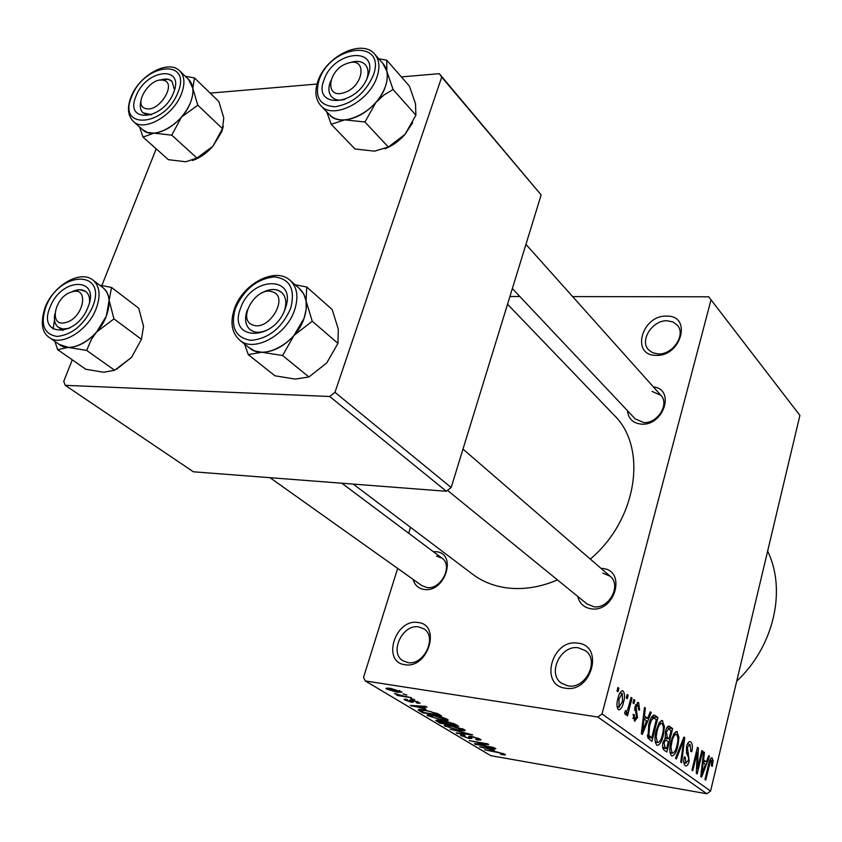 <?xml version="1.0" encoding="UTF-8"?>
<svg xmlns="http://www.w3.org/2000/svg" width="842" height="842" viewBox="0 0 842 842"><rect width="100%" height="100%" fill="white"/><g stroke="black" fill="none" stroke-linecap="round" stroke-linejoin="round"><path stroke-width="1.26" d="M520.524 317.739L522.282 319.581M417.874 622.501C441.608 624.343 428.189 669.127 404.97 664.706C381.479 662.17 395.108 618.46 417.874 622.501M407.77 662.57C423.915 665.885 437.672 636.868 423.863 628.848L418.663 626.901C402.423 623.827 388.888 652.96 403.023 660.833L407.77 662.57M577.728 643.151C604.472 645.298 591.779 693.145 565.477 688.209C538.975 685.283 551.984 638.646 577.728 643.151M568.066 685.893C585.653 689.451 599.872 660.349 585.411 650.666L578.412 647.814C560.677 644.509 546.732 673.863 561.667 683.346L568.066 685.893M666.664 316.118C692.398 315.245 681.367 356.85 656.002 355.356C630.458 355.598 641.804 314.919 666.664 316.118M658.212 353.935C672.695 354.956 686.188 334.727 677.389 325.275L673 321.96L667.222 320.77C652.613 319.949 639.341 340.305 648.445 349.672L652.687 352.766L658.212 353.935M601.072 568.392L602.219 568.476C626.753 569.792 615.418 612.608 591.273 608.84C584.043 607.682 579.517 603.525 577.696 596.378M447.491 490.381L586.969 603.924L593.768 606.735C609.029 609.345 621.901 585.169 610.113 576.212L602.861 573.139M433.283 551.668L435.819 551.699C457.511 552.815 445.471 592.831 424.242 589.463C418.432 588.569 414.706 585.201 413.064 579.349M270.008 477.688L421.916 585.643L426.957 587.537C441.019 589.979 453.406 565.592 441.966 558.162L436.577 556.109M653.381 386.92C675.568 389.004 663.759 426.147 641.341 424.136C633.005 423.242 628.364 418.748 627.437 410.654M512.357 288.553L635.152 418.842L643.625 422.526C657.328 423.863 669.811 404.128 660.896 395.319L652.055 391.414M557.499 579.938C540.648 587.063 524.229 589.768 508.242 588.053C494.643 586.453 482.792 581.854 472.688 574.265L353.251 484.097M410.538 527.345L408.686 533.26M397.666 568.413L363.565 677.263L365.27 680.936L597.82 717.037L602.019 713.963L710.585 791.07L706.817 793.764L597.82 717.037M623.164 691.061C624.848 693.703 624.964 697.45 623.501 702.333C622.522 706.88 620.954 709.374 618.828 709.817L618.344 709.574C616.649 707.006 616.512 703.302 617.944 698.439C618.944 693.808 620.512 691.261 622.659 690.798L621.806 690.872M631.09 697.408L632.058 698.134L627.49 715.847L626.511 715.142L627.248 712.3L625.427 714.679L624.585 712.974L625.522 710.637L626.301 711.543L627.606 710.069L631.09 697.408M638.699 702.744L639.573 710.122L638.552 709.722L637.994 705.207L636.005 706.964L637.51 717.552L634.605 721.278L633.142 714.332L634.184 714.721L634.679 718.458L636.468 717.216L634.931 706.701L638.131 702.449L638.699 702.744L637.278 702.533M655.244 715.542L657.928 717.552L651.929 741.349L647.982 737.981L648.708 724.994C649.94 719.121 651.845 715.816 654.413 715.111L653.234 715.237M669.906 726.551L672.653 728.614L666.822 752.053L664.043 750.064C662.528 748.77 662.191 746.201 663.054 742.339L665.264 738.097L665.475 731.424C666.306 727.898 667.517 726.13 669.085 726.12L669.906 726.551L668.032 726.267M683.914 737.076L684.757 737.708L681.631 762.705L680.736 762.063L683.725 740.129L676.4 758.947L675.484 758.284L683.914 737.076M701.849 750.548L702.681 751.159L697.187 773.903L696.302 773.261L697.218 752.401L692.777 770.725L691.935 770.125L697.481 747.264L698.376 747.928L697.46 768.746L701.849 750.548M713.121 760.537L712.311 766.294L711.437 765.988L711.585 760.6L710.311 761.642L705.764 780.071L704.954 779.481L708.627 764.147C709.301 760.442 710.385 758.326 711.879 757.821L713.121 760.537L709.848 759.989M572.634 296.594L708.711 296.805L799.9 415.411L711.027 299.826L602.019 713.963M799.9 415.411L710.585 791.07M708.701 755.684L709.543 756.327L701.639 777.103L700.776 776.482L703.617 751.864L704.47 752.506L703.554 759.8L706.385 761.894L708.701 755.684M690.819 741.907C692.524 743.77 692.829 747.043 691.735 751.727L690.819 751.401L690.093 744.528L687.409 747.18L689.177 761.073C688.356 764.357 687.209 765.967 685.725 765.894L685.209 765.641C683.651 764.031 683.357 761.115 684.325 756.863L685.251 757.19L685.841 762.915L688.346 760.368L688.651 757.832L686.504 753.032L686.546 746.591C687.43 743.149 688.651 741.476 690.198 741.581L689.272 741.665M678.957 737.297L677.852 745.907C676.579 751.948 674.61 755.306 671.937 755.99L671.432 755.727C669.401 752.443 669.264 747.601 671.011 741.213L673.968 733.466L676.789 731.498L678.957 737.297L677.789 737.118M664.454 726.478L663.317 735.213C662.012 741.339 659.981 744.738 657.234 745.412L656.697 745.138C654.592 741.76 654.444 736.834 656.244 730.361L659.297 722.51L662.191 720.542L664.454 726.478L663.243 726.288M650.266 711.795L651.234 712.532L642.309 734.424L641.32 733.708L644.446 707.427L645.425 708.164L644.414 715.942L647.645 718.342L650.266 711.795M633.847 699.47L634.815 700.197L633.921 703.659L632.963 702.933L633.847 699.47M627.206 694.482L628.185 695.218L627.279 698.702L626.301 697.976L627.206 694.482M617.912 687.504L618.912 688.251L617.996 691.766L616.997 691.019L617.912 687.504M403.034 693.861L406.918 694.987L403.034 693.861M403.044 695.871L411.422 697.702L397.477 695.481L396.35 694.808L398.561 695.166L394.414 693.429L403.044 695.871M410.749 698.523L414.611 699.639L410.749 698.523M412.096 700.007L420.116 703.059L417.495 703.259L416.148 702.554L417.737 702.428L417.211 701.986L413.559 700.733L412.559 700.786L413.496 702.049L411.391 702.207L404.939 700.07L404.097 699.344L406.318 699.155L407.675 699.87L406.402 699.965L406.875 700.365L410.001 701.491L410.791 701.47L409.738 700.07L412.096 700.007M425.936 709.006L410.307 705.428L425.789 706.396L426.936 707.091L422.179 706.743L425.936 709.006M447.302 719.31L448.239 720.142L447.355 720.636L441.934 720.194L427.073 715.279C427.452 714.553 429.62 714.542 433.556 715.258L441.397 717.005L447.302 719.31M464.289 729.593L465.184 730.382L464.279 730.856L458.879 730.382L444.281 725.572C444.671 724.878 446.839 724.888 450.765 725.593L464.289 729.593M505.137 754.306L505.316 754.969L501.474 754.537L500.295 753.927L503.211 754.137L500.558 753.053L484.529 749.79L496.875 751.938L505.137 754.306M365.27 680.936L490.76 755.674L706.817 793.764M494.517 750.338L479.635 746.865L494.854 748.191L495.864 748.791L491.202 748.349L494.517 750.338M478.098 744.402L493.759 747.517L475.435 744.349L474.393 743.728L484.981 743.802L469.289 740.676L487.665 743.844L488.718 744.475L478.098 744.402L478.288 743.76M471.552 736.329L480.035 739.118L480.982 739.939L477.046 740.023L475.814 739.381L478.435 739.276L477.772 738.687L472.583 736.929L470.92 737.024L471.983 738.434L469.131 738.539L460.374 735.213L463.753 735.119L464.984 735.761L462.753 735.803L463.384 736.34L468.194 737.96L469.868 737.918L468.657 736.487L471.552 736.329M450.06 729.183L472.783 734.834L457.238 733.477L456.196 732.856L470.173 734.203L450.06 729.183M446.755 721.51L455.448 724.341L458.637 726.278L439.966 723.152L435.693 720.394L446.755 721.51M424.705 709.985L438.356 714.005L441.482 715.889L422.631 712.795L418.158 709.848C418.8 709.259 420.989 709.301 424.705 709.985M390.635 688.346L402.044 692.145L397.161 692.208L386.741 689.156L385.931 688.451L390.635 688.346M509.915 296.5L519.861 296.51M401.339 76.896L439.282 73.675L541.143 194.934L441.703 77.117L334.969 392.309L451.175 487.539L446.355 491.265L329.696 396.487L334.969 392.309M541.143 194.934L451.175 487.539M72.286 359.839L63.729 381.342L65.223 385.331L329.696 396.487M65.223 385.331L193.376 471.794L446.355 491.265M156.202 148.834L101.861 285.48M210.163 93.115L317.013 84.053M441.703 77.117L439.282 73.675M507.537 304.225L614.029 415.074C647.803 447.502 637.447 519.493 590.305 559.088M711.027 299.826L708.711 296.805M767.63 551.152C786.691 589.832 774.009 646.488 736.708 681.178M485.845 748.317L492.054 749.78L489.381 748.17L481.961 747.454L485.845 748.317M492.275 748.991L492.054 749.78M475.614 743.739L475.435 744.349M477.94 738.097L477.772 738.687M461.595 734.866L461.269 735.992M464.584 729.782L464.279 730.856M445.565 725.057L445.176 726.372M447.334 726.73L457.901 729.782L462.763 729.803L451.733 726.204L447.965 725.762L446.681 726.141L447.334 726.73M448.123 725.215L447.965 725.762M462.29 728.614L462.111 729.225M440.198 722.362L439.966 723.152M437.061 720.089L436.724 721.215M441.092 722.899L446.66 723.825L439.882 720.952L438.135 720.984L441.092 722.899M446.892 723.015L446.66 723.825M448.839 724.183L455.417 725.288L447.818 722.141L445.797 722.194L448.839 724.183M455.648 724.467L455.417 725.288M453.417 723.31L453.217 723.962M447.67 719.542L447.355 720.636M428.431 714.732L428.02 716.121M430.188 716.479L440.913 719.563L445.776 719.552L434.567 715.889L430.767 715.458L429.504 715.858L430.188 716.479M430.936 714.879L430.767 715.458M445.281 718.321L445.102 718.942M422.873 711.985L422.631 712.795M423.747 712.511L438.198 714.879L430.82 711.648L425.757 710.627L420.674 710.49L423.747 712.511M438.44 714.058L438.198 714.879M436.482 713.037L436.282 713.721M411.633 705.512L411.454 706.112M422.347 706.185L422.179 706.743M416.832 706.922L423.358 708.427L420.326 706.606L412.759 706.038L416.832 706.922M423.6 707.596L423.358 708.427M420.484 706.07L420.326 706.606M417.379 701.428L417.211 701.986M412.748 700.123L412.58 700.702M412.054 700.007L411.391 702.207M405.255 699.049L404.939 700.07M410.78 701.418L411.243 699.891L410.791 701.47M387.099 687.988L386.741 689.156M388.762 689.493L396.014 691.524L399.687 691.535L391.919 689.061L388.762 689.493M399.382 690.545L399.213 691.103M709.332 761.484L710.311 761.642M711.353 757.863L712.248 758.011M708.522 756.158L709.543 756.327M703.554 752.359L704.47 752.506M702.712 759.652L703.554 759.8M702.533 761.252L706.385 761.894M703.123 770.356L705.47 764.326L703.196 762.652L701.712 774.377L703.123 770.356M701.028 774.261L701.712 774.377M702.386 762.515L703.196 762.652M701.744 751.011L702.681 751.159M696.271 752.243L697.218 752.401M697.355 747.77L698.376 747.928M696.513 768.578L697.46 768.746M686.451 747.033L687.409 747.18M688.198 760.905L689.177 761.073M684.293 757.032L685.251 757.19M683.83 762.578L685.841 762.915M683.725 737.539L684.757 737.708M682.767 739.971L683.725 740.129M676.852 745.738L677.852 745.907M675.894 731.561L677.357 731.793M672.105 752.99L672.516 753.19C674.558 752.58 676.052 749.927 676.989 745.223C678.284 740.539 678.178 736.971 676.694 734.508L676.284 734.308C674.295 734.845 672.832 737.392 671.884 741.939L670.948 747.496L672.105 752.99L669.979 752.643M669.916 747.338L670.948 747.496M670.885 741.77L671.884 741.939M666.843 727.709L672.653 728.614M666.622 748.664L668.369 741.634L665.917 739.981L664.054 742.602L665.064 747.538L666.622 748.664L662.77 748.033M663.033 742.433L664.054 742.602M669.043 738.897L671.085 730.677L668.537 728.898L666.38 732.066L667.296 737.603L669.043 738.897L665.054 738.255M665.022 737.245L667.296 737.603M665.359 731.909L666.38 732.066M662.286 735.055L663.317 735.213M661.244 720.605L662.791 720.847M657.392 742.349L657.812 742.57C659.928 741.96 661.465 739.276 662.422 734.508C663.759 729.761 663.654 726.13 662.107 723.604L661.675 723.383C659.633 723.92 658.118 726.499 657.139 731.098L656.181 736.761L657.392 742.349L655.202 742.002M655.118 736.592L656.181 736.761M656.107 730.94L657.139 731.098M651.897 716.637L657.928 717.552M651.719 737.887L656.318 719.636L653.876 717.994L651.466 720.152L649.624 725.709L648.877 735.266L651.719 737.887L647.698 737.245M647.498 736.287L650.077 736.708M647.372 735.034L648.877 735.266M648.572 725.551L649.624 725.709M650.256 719.963L651.466 720.152M650.045 712.353L651.234 712.532M644.372 708.006L645.425 708.164M643.446 715.795L644.414 715.942M643.225 717.658L647.645 718.342M643.972 727.256L646.624 720.91L644.014 718.984L642.383 731.498L643.972 727.256M641.593 731.382L642.383 731.498M643.088 718.836L644.014 718.984M634.91 706.806L636.005 706.964M634.563 708.554L635.847 708.743M636.415 717.384L637.51 717.552M633.1 714.563L634.184 714.721M632.795 718.173L634.679 718.458M633.71 700.028L634.815 700.197M630.953 697.965L632.058 698.134M624.996 711.953L627.248 712.3M625.238 711.332L626.143 711.469M627.058 695.05L628.185 695.218M622.364 702.165L623.501 702.333M619.038 707.027L622.522 701.618L622.217 693.461L618.986 699.007L619.038 707.027L617.07 706.733M617.849 698.839L618.986 699.007M617.765 688.082L618.912 688.251M223.34 126.405L221.709 131.847L212.879 146.266L196.933 158.054L171.768 135.162L181.462 117.08L197.786 105.166L192.829 88.315L194.418 77.885L185.324 76.306M194.418 77.885L218.846 101.524L223.772 117.964L222.467 128.594L212.879 146.266C206.669 153.276 199.838 158.022 192.365 160.506M136.078 96.02C146.129 68.886 185.282 64.95 173.494 92.788C163.085 120.732 123.795 123.564 136.078 96.02M174.505 89.81L171.957 81.285C169.095 78.769 165.127 78.401 160.033 80.169L168.19 79.327L171.957 81.285L174.505 89.81M133.436 121.49L142.751 129.815C153.255 140.751 182.767 124.016 190.555 102.377C194.239 92.346 193.649 84.779 188.797 79.653L179.788 70.991C184.64 76.106 185.198 83.695 181.462 93.767C173.578 115.512 143.919 132.415 133.436 121.49C127.784 115.807 126.963 107.66 130.973 97.051M196.933 158.054L185.798 161.769L168.411 159.685L143.024 137.12L153.949 133.131L171.768 135.162M139.614 127.016L143.024 137.12M222.467 128.594L197.786 105.166M188.471 79.337L192.829 88.315C193.565 97.472 189.776 107.06 181.462 117.08C172.705 126.753 163.527 132.099 153.949 133.131L147.434 132.447L142.403 129.51M140.94 100.977C139.593 106.218 140.288 110.165 143.014 112.828L151.665 114.701L146.455 114.628L143.014 112.828C140.288 110.165 139.593 106.218 140.94 100.977M163.327 80.295C150.129 76.485 131.973 105.839 145.898 108.586C159.159 112.681 177.546 82.726 163.327 80.295M71.896 291.89C54.509 296.1 48.047 327.97 65.897 322.454C83.632 318.213 89.736 285.996 71.896 291.89M68.191 328.485L62.824 328.98L58.456 327.359C54.888 324.591 53.688 320.107 54.856 313.898C53.688 320.107 54.888 324.591 58.456 327.359C61.466 329.401 65.276 329.59 69.886 327.938L68.191 328.485M71.549 291.985L79.695 289.711L85.726 291.532C88.578 293.763 89.852 297.268 89.557 302.057C89.852 297.268 88.578 293.763 85.726 291.532C82 288.974 77.275 289.132 71.549 291.985M344.094 92.641C364.218 86.768 367.617 55.877 347.557 63.318C327.843 69.128 323.981 99.714 344.094 92.641M350.504 62.476C356.976 60.477 361.944 61.245 365.396 64.771C368.207 68.128 368.754 72.665 367.028 78.39C368.754 72.665 368.207 68.128 365.396 64.771C361.776 61.098 356.566 60.424 349.777 62.729M330.222 82.211C328.096 88.41 328.59 93.304 331.716 96.893C334.8 99.977 339.2 100.829 344.904 99.461C339.2 100.829 334.8 99.977 331.716 96.893C328.369 92.978 328.043 87.652 330.738 80.916M252.979 325.001C269.093 331.653 289.616 296.479 272.419 291.848C256.4 285.606 236.149 319.949 252.979 325.001M284.322 310.93C286.954 302.804 286.027 296.605 281.565 292.342C276.271 288.332 269.619 288.574 261.599 293.09C267.44 289.68 272.787 288.701 277.649 290.153L281.565 292.342C286.059 296.637 286.964 302.878 284.28 311.056M247.106 310.645C244.338 318.971 245.317 325.296 250.042 329.632C255.063 333.316 261.388 333.137 269.019 329.106C263.272 332.243 258.073 333.053 253.421 331.527L250.042 329.632C245.159 325.117 244.275 318.539 247.39 309.898M102.598 287.427C106.439 290.195 108.607 294.5 109.113 300.32L106.324 316.129C110.955 303.141 109.849 293.669 102.998 287.732L92.967 280.102C99.819 286.048 100.893 295.553 96.188 308.604C88.105 330.559 61.171 346.978 49.31 337.484L59.666 344.736C71.549 354.219 98.346 337.958 106.324 316.129L96.62 331.969L113.954 318.886L109.113 300.32L111.544 287.438L99.619 285.164M87.957 307.225C76.422 338.074 36.774 337.126 50.183 306.972C61.308 277.06 100.851 276.65 87.957 307.225M111.544 287.438L138.709 308.214L143.54 326.296L141.435 339.326L113.954 318.886M141.435 339.326L131.573 357.355L114.659 370.259L86.642 350.409L91.304 339.558L96.62 331.969C87.431 342.084 78.001 347.23 68.307 347.409L86.642 350.409M114.659 370.259L103.724 372.259L85.831 369.259L57.635 349.651L68.307 347.409L59.256 344.441M54.898 341.389L57.635 349.651M131.573 357.355L116.743 369.101M54.519 320.107L53.067 329.064M412.685 122.627L405.065 134.32L388.341 147.034L364.944 122.006L375.932 102.387L384.026 94.967L393.077 89.505L386.857 71.328L386.741 60.192L378.753 58.772M386.741 60.192L409.391 86.084L415.516 103.808L415.906 115.175L405.065 134.32C399.192 140.982 392.488 145.813 384.941 148.802M324.065 79.79C333.569 50.541 379.468 45.921 367.986 75.99C358.113 106.187 311.929 109.513 324.065 79.79M320.876 105.703L329.601 114.817C341.484 129.3 377.711 111.207 385.404 86.473C388.541 76.948 387.794 69.391 383.173 63.792L374.795 54.267C379.416 59.877 380.142 67.455 376.963 77.032C369.154 101.882 332.748 120.185 320.876 105.703C315.445 99.535 314.466 91.336 317.939 81.106M388.341 147.034L374.543 151.16L354.977 148.96L331.222 124.3L344.831 119.859L364.944 122.006M326.717 111.807L331.222 124.3M415.906 115.175L393.077 89.505M382.815 63.382L386.857 71.328C388.53 81.169 384.889 91.525 375.932 102.387C366.417 112.86 356.05 118.69 344.831 119.859C338.105 120.248 332.906 118.438 329.233 114.428M299.247 288.396L303.699 293.826L306.078 301.015L306.204 309.298L304.109 318.223C308.183 305.383 306.72 295.574 299.689 288.785L290.258 280.491C297.289 287.29 298.731 297.142 294.584 310.045C286.554 335.158 253.768 352.945 239.781 340.21L249.6 348.062C263.588 360.776 296.184 343.189 304.099 318.223L293.953 335.463L312.245 321.223L306.078 301.015L306.751 287.017L295.121 284.764M285.28 308.54C274.218 342.157 227.235 341.042 240.57 308.246C251.2 275.734 297.921 275.26 285.28 308.54M306.751 287.017L332.211 309.572L338.305 329.19L337.958 343.378L312.245 321.223M337.958 343.378L326.749 362.944L308.93 376.974L282.596 355.524L293.953 335.463C283.933 346.483 273.218 352.072 261.788 352.24L282.596 355.524M308.93 376.974L295.184 379.089L274.955 375.806L248.274 354.629L261.788 352.24L254.842 350.988L249.137 347.693M244.58 344.041L248.274 354.629M469.783 736.108L469.426 737.36M445.113 721.289L444.702 722.657M420.084 709.438L419.621 710.995M410.612 699.839L410.307 700.828M708.554 764.42L709.469 764.568M701.607 769.251L702.375 769.377M686.419 752.769L688.461 753.106M681.431 743.328L682.452 743.486M662.633 747.138L665.064 747.538M642.225 726.025L643.109 726.162M634.468 710.111L636.531 710.416M131.784 96.388C116.575 130.31 165.053 126.995 177.936 92.409C192.397 58.024 144.129 63.045 131.784 96.388M92.452 307.256C108.281 269.493 59.529 270.187 45.857 306.941C40.142 324.391 43.879 334.232 57.077 336.442C72.002 334.811 83.79 325.086 92.452 307.256M319.044 80.222C314.392 97.209 319.855 106.039 335.442 106.713C352.598 103.598 365.186 93.209 373.216 75.538C387.278 38.406 330.706 44.289 319.044 80.222M290.606 308.572C295.563 289.28 290.058 278.713 274.082 276.881C256.905 278.944 244.033 289.395 235.465 308.204C230.161 327.191 235.402 337.905 251.19 340.347C268.714 338.589 281.849 328.001 290.606 308.572M503.211 754.137L503.39 753.506M478.435 739.276L478.677 738.413M470.952 736.897L471.141 736.255M462.784 735.687L462.984 735.003M469.868 737.918L470.383 736.161M446.744 725.951L446.986 725.099M462.763 729.803L463.016 728.93M438.156 720.889L438.356 720.247M445.828 722.089L446.039 721.405M429.567 715.647L429.83 714.774M445.776 719.552L446.05 718.658M420.674 710.49L420.968 709.49M417.737 702.428L417.958 701.67M406.423 699.87L406.602 699.302M388.32 688.914L388.583 688.072M399.687 691.535L399.929 690.766M711.395 760.505L709.753 760.242M689.619 744.296L687.451 743.949M686.262 763.126L683.841 762.726M672.516 753.19L670.011 752.78M676.284 734.308L673.705 733.898M657.812 742.57L655.223 742.149M661.675 723.383L659.002 722.973M653.529 717.942L651.329 717.605M637.615 705.007L635.594 704.712M635.11 718.679L632.805 718.331M626.301 711.543L625.227 711.374M619.291 707.154L617.081 706.827M622.217 693.461L619.828 693.113M179.788 70.991C168.537 58.982 139.425 75.096 131.152 96.609M58.456 327.359L62.918 330.527L58.456 327.359M341.831 483.213L441.966 558.162M525.945 244.369L660.896 395.319M610.113 576.212L462.995 449.102M92.967 280.102C80.379 269.598 53.635 285.312 45.236 307.067M45.1 307.404C40.3 322.433 41.7 332.464 49.31 337.484M374.795 54.267C362.334 38.5 326.475 55.93 318.139 80.569M290.258 280.491C275.734 266.493 243.064 283.47 234.571 308.414M234.423 308.825C229.908 322.433 231.697 332.895 239.781 340.21"/></g></svg>
